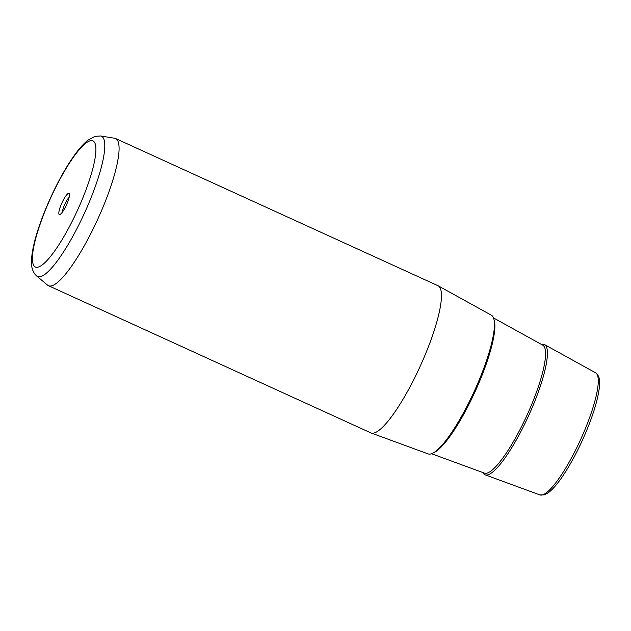 <?xml version="1.0" encoding="UTF-8"?>
<svg xmlns="http://www.w3.org/2000/svg" width="631" height="631" viewBox="0 0 631 631"><rect width="100%" height="100%" fill="white"/><g stroke="black" fill="none" stroke-linecap="round" stroke-linejoin="round"><path stroke-width="0.95" d="M62.445 212.024A8.96 1.909 -65.5 0 1 67.556 199.286A8.96 1.909 114.5 0 1 69.134 197.377M48.453 285.693L370.823 432.874A80.878 17.226 -65.5 0 0 371.083 432.976L428.118 453.902A76.233 16.24 -65.5 0 0 450.999 433.465A76.233 16.24 -65.5 0 0 486.28 361.311A76.233 16.24 -65.5 0 0 491.423 315.232L438.261 285.851A80.878 17.226 -65.5 0 0 438.009 285.725L115.631 138.544A80.878 17.226 114.5 0 1 110.622 186.989A80.878 17.226 114.5 0 1 72.991 264.113A80.878 17.226 114.5 0 1 48.453 285.693A80.878 17.226 114.5 0 1 47.593 285.149L36.645 275.999A77.092 16.422 114.5 0 0 60.86 255.949A77.092 16.422 114.5 0 0 97.371 180.505A77.092 16.422 114.5 0 0 100.574 135.973L114.661 138.252A80.878 17.226 114.5 0 1 115.631 138.544M371.083 432.976A80.878 17.226 -65.5 0 0 395.369 411.294A80.878 17.226 -65.5 0 0 432.803 334.738A80.878 17.226 -65.5 0 0 438.261 285.851M65.458 196.462A11.658 2.485 -65.5 0 0 59.693 208.648A11.658 2.485 -65.5 0 0 59.921 214.524A11.658 2.485 -65.5 0 0 62.855 211.448A11.658 2.485 -65.5 0 0 69.371 193.827A11.658 2.485 -65.5 0 0 65.458 196.462M482.928 472.58A71.579 15.247 -65.5 0 0 485.144 474.827A71.579 15.247 -65.5 0 0 506.63 455.637A71.579 15.247 -65.5 0 0 539.757 387.884A71.579 15.247 -65.5 0 0 544.592 344.621A71.579 15.247 -65.5 0 0 541.437 344.416M595.617 372.818C600.594 376.51 599.671 382.875 599.245 388.231C598.03 397.948 594.599 410.134 588.944 424.781C581.096 444.658 572.238 461.939 562.371 476.634C557.039 484.458 552.243 489.893 547.984 492.945L544.34 494.862L539.876 494.909A67.115 14.3 -65.5 0 0 560.028 476.918A67.115 14.3 -65.5 0 0 591.089 413.392A67.115 14.3 -65.5 0 0 595.617 372.818L544.592 344.621M56.404 248.496A69.284 14.758 114.5 0 1 33.364 248.961A69.284 14.758 114.5 0 1 71.91 159.406A69.284 14.758 114.5 0 1 94.95 158.949A69.284 14.758 114.5 0 1 56.404 248.496M494.097 319.988A74.781 15.933 114.5 0 1 452.269 433.047A74.781 15.933 114.5 0 1 433.458 452.813M431.541 453.721L484.371 473.108A70.333 14.986 -65.5 0 0 505.486 454.257A70.333 14.986 -65.5 0 0 538.038 387.679A70.333 14.986 -65.5 0 0 542.786 345.157L493.529 317.937M539.876 494.909L485.144 474.827M36.645 275.999L35.005 274.319C32.678 270.983 31.526 267.41 31.55 263.592C31.345 258.41 32.094 252.187 33.79 244.907C39.359 219.738 56.719 180.789 72.423 158.121C77.865 150.083 83.047 144.105 87.954 140.177L94.942 136.375L100.574 135.973"/></g></svg>
